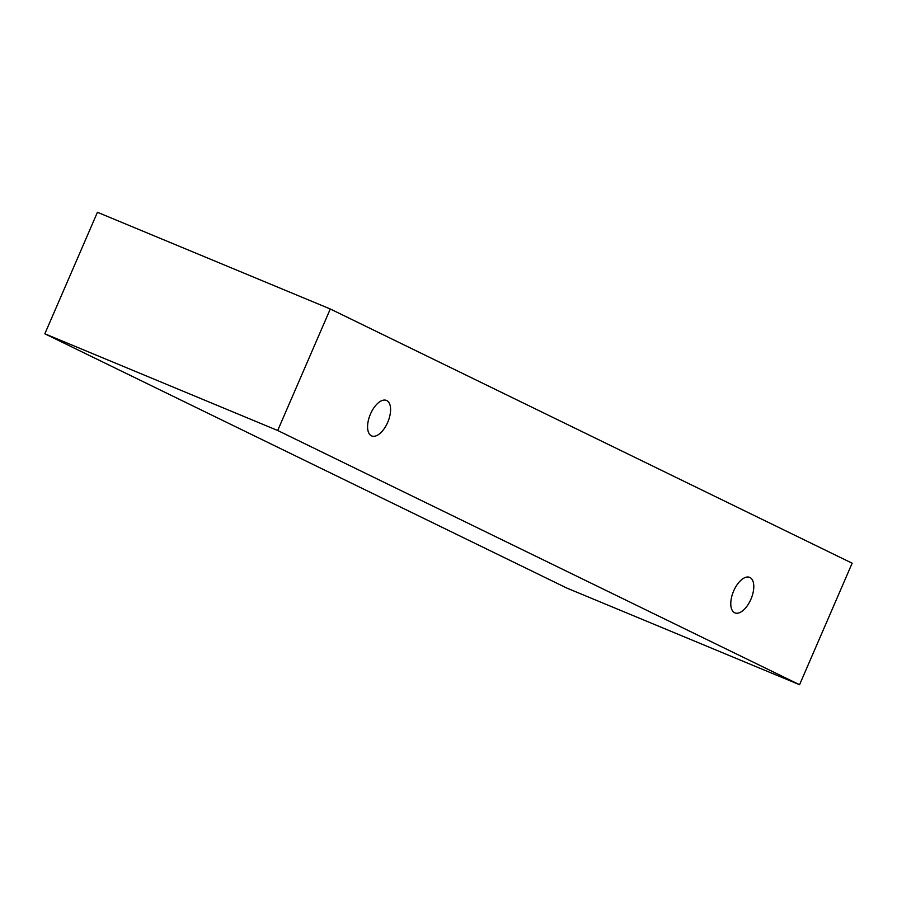 <?xml version="1.0" encoding="UTF-8"?>
<svg xmlns="http://www.w3.org/2000/svg" width="897" height="897" viewBox="0 0 897 897"><rect width="100%" height="100%" fill="white"/><g stroke="black" fill="none" stroke-linecap="round" stroke-linejoin="round"><path stroke-width="1.35" d="M386.719 400.544A19.229 9.553 -67.4 0 1 387.796 422.117A19.229 9.553 -67.4 0 1 371.706 435.942A19.229 9.553 -67.4 0 1 370.259 414.526A19.229 9.553 -67.4 0 1 386.461 400.432A19.229 9.553 -67.4 0 1 386.719 400.544M44.85 333.796L566.713 588.017L799.563 684.725L852.15 563.204L330.287 308.983L277.7 430.504L44.85 333.796L97.437 212.275L330.287 308.983M749.914 577.477A19.229 9.553 -67.4 0 1 751.002 599.05A19.229 9.553 -67.4 0 1 734.912 612.875A19.229 9.553 -67.4 0 1 733.454 591.459A19.229 9.553 -67.4 0 1 749.657 577.365A19.229 9.553 -67.4 0 1 749.914 577.477M277.7 430.504L799.563 684.725"/></g></svg>
